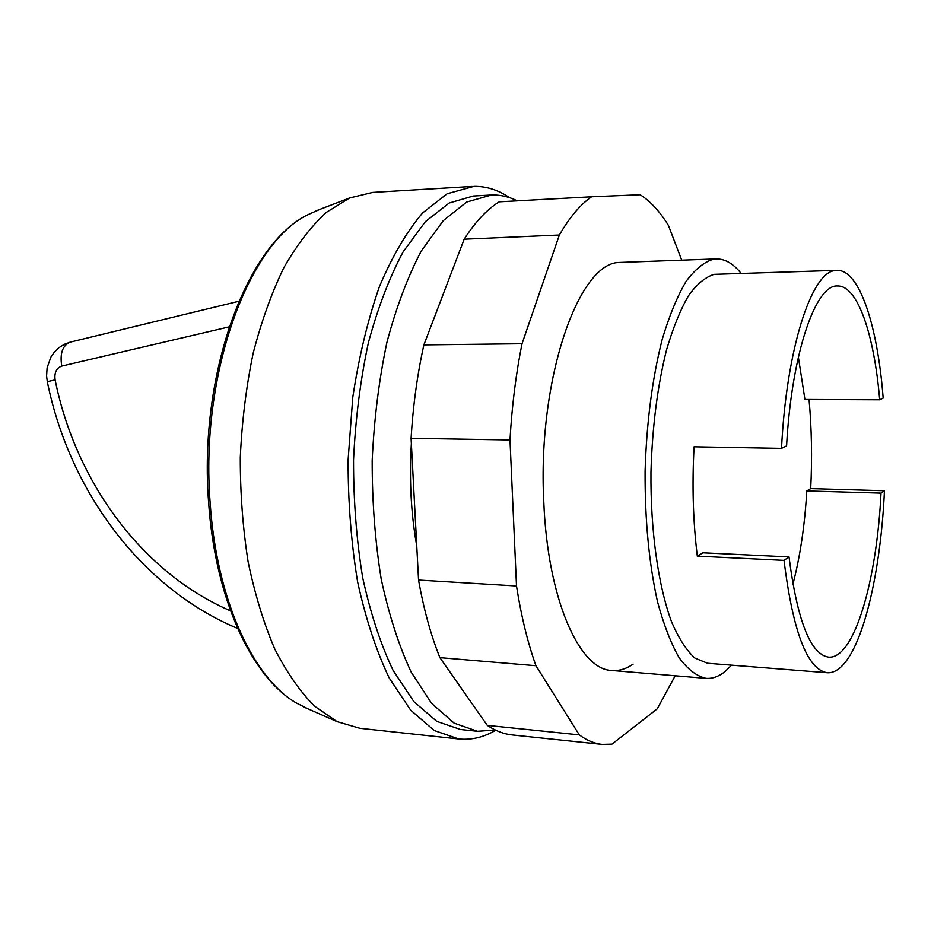 <?xml version="1.0" encoding="UTF-8"?>
<svg xmlns="http://www.w3.org/2000/svg" width="931" height="931" viewBox="0 0 931 931"><rect width="100%" height="100%" fill="white"/><g stroke="black" fill="none" stroke-linecap="round" stroke-linejoin="round"><path stroke-width="1.4" d="M495.28 730.009L477.522 731.301L454.142 723.166L431.635 703.417L411.176 672.124C398.887 645.8 388.902 614.774 381.198 579.047C375.123 541.283 372.109 501.762 372.179 460.484C374.099 419.253 378.998 379.918 386.877 342.492C396.292 307.172 407.766 276.67 421.289 250.974L443.226 220.694L466.664 202.05L491.498 194.998C500.354 194.742 508.954 196.685 517.275 200.84M308.173 708.933L296.233 702.94C253.185 678.164 216.469 599.459 210.15 502.763C199.839 373.645 248.821 242.665 307.963 214.665L320.183 209.242M495.711 730.23C483.771 737.305 471.458 740.238 458.774 738.993L434.265 730.532L410.652 710.155L389.17 677.908C376.264 650.804 365.755 618.847 357.644 582.05C351.231 543.145 348.054 502.437 348.101 459.902L352.791 397.246C358.947 356.678 367.838 319.764 379.464 286.48C392.347 256.153 406.719 231.644 422.593 212.955L447.159 193.741L473.937 186.375C486.354 186.2 498.201 189.947 509.478 197.628M731.615 665.165L725.016 671.554C718.813 676.558 712.483 678.827 706.012 678.35C696.772 676.29 687.846 669.459 679.223 657.845C670.983 643.484 663.745 624.794 657.53 601.775C649.023 563.592 644.88 520.08 645.09 471.214C646.603 422.278 652.317 378.335 662.209 339.384C669.273 315.83 677.198 296.547 686.007 281.534C695.085 269.268 704.313 261.809 713.67 259.132L716.102 258.911C724.981 258.771 733.291 263.578 741.029 273.318M809.039 399.457C811.669 428.353 812.228 458.075 810.703 488.6L884.45 490.73C880.889 569.923 864.026 644.589 841.647 666.328C836.946 670.925 832.174 673.066 827.31 672.741L707.548 663.256L694.829 658.042C686.508 650.443 678.815 638.515 671.728 622.245C658.333 586.379 650.42 531.007 650.967 471.982C652.294 426.794 657.484 386.097 666.538 349.881C673.02 327.933 680.328 309.895 688.451 295.779C696.842 284.188 705.395 277.042 714.089 274.342L836.981 270.351C859.488 269.478 877.642 325.827 883.158 398.049L879.679 399.771L804.931 399.446L798.356 357.073M810.703 488.6L806.793 490.928L881.005 493.116C876.816 580.676 854.216 659.451 828.59 657.135C810.552 654.4 797.367 621 789.011 556.913L702.928 552.793L697.319 556.133C693.071 521.639 692.001 485.191 694.084 446.787L781.528 448.358C786.369 349.102 811.32 272.981 834.618 270.618L836.981 270.351M806.793 490.928C804.78 525.433 800.148 556.54 792.898 584.249M781.528 448.358L786.579 445.856C791.676 353.058 815.707 284.281 837.504 285.98C857.695 285.258 874.256 334.846 879.679 399.771M884.45 490.73L881.005 493.116M789.011 556.913L784.03 560.381L697.319 556.133M827.31 672.741C807.386 669.633 792.968 632.172 784.03 560.381M416.774 546.206C411.002 513.679 409.209 479.477 411.362 443.587M458.774 738.993L359.901 728.298L337.057 721.641L314.469 706.117C299.957 691.442 286.701 672.357 274.703 648.872C263.682 623.06 254.826 594.013 248.1 561.73C242.828 528.086 240.221 493.279 240.291 457.319C241.944 421.394 246.215 386.749 253.116 353.408C261.378 321.474 271.619 292.881 283.862 267.639C296.977 244.748 311.129 226.326 326.339 212.373L349.649 197.954L372.784 192.403L472.052 186.456M477.522 731.301L460.461 729.497L436.744 721.362L413.911 701.671L393.15 670.518C380.686 644.322 370.55 613.459 362.729 577.93C356.55 540.376 353.489 501.076 353.536 460.042C355.456 419.043 360.413 379.941 368.385 342.724C377.905 307.614 389.507 277.275 403.216 251.707L425.444 221.578L449.196 203.016L473.285 196.022L490.404 195.044M716.102 258.911L619.034 262.461C578.419 262.856 537.524 379.382 543.739 500.773C547.381 598.714 579.35 670.006 611.935 670.495C619.162 671.042 626.237 668.9 633.15 664.106M579.291 734.885L535.953 665.712L439.898 657.647L487.285 725.389C495.513 730.893 503.799 734.082 512.166 734.943L602.078 744.416C594.42 743.625 586.821 740.448 579.291 734.885L487.285 725.389M675.196 675.778L657.263 708.817L611.958 744.16L602.078 744.416M535.953 665.712C527.749 642.844 521.267 616.275 516.507 585.983L509.99 439.956C511.934 406.056 515.937 373.983 522.035 343.725L559.368 235.019C569.644 217.249 580.397 204.494 591.616 196.778L640.167 194.73C650.42 201.236 659.823 211.442 668.388 225.372L681.713 260.121M591.616 196.778L499.202 201.829C486.983 209.417 475.299 221.881 464.162 239.197L423.884 344.889C417.356 374.274 413.085 405.404 411.083 438.28L418.554 580.048C423.803 609.491 430.925 635.361 439.898 657.647M559.368 235.019L464.162 239.197M522.035 343.725L423.884 344.889M509.99 439.956L411.083 438.28M516.507 585.983L418.554 580.048M238.871 301.272L70.314 342.108C62.586 345.296 59.724 353.291 61.749 366.069L229.154 326.862M237.591 628.425C141.337 588.124 69.394 491.044 47.295 381.652L55.115 379.883C54.184 372.656 56.395 368.059 61.749 366.069M230.527 610.841C142.583 573.019 75.714 482.27 55.115 379.883M296.233 702.94C251.335 676.93 215.003 598.202 208.602 502.205C198.571 374.146 246.529 244.248 307.963 214.665M47.295 381.652L46.585 376.066L47.109 367.757L50.868 357.155L54.37 352.081L58.956 347.659L64.355 344.284L70.314 342.108M706.012 678.35L611.935 670.495M303.483 706.873L337.057 721.641M315.4 211.081L349.649 197.954"/></g></svg>

